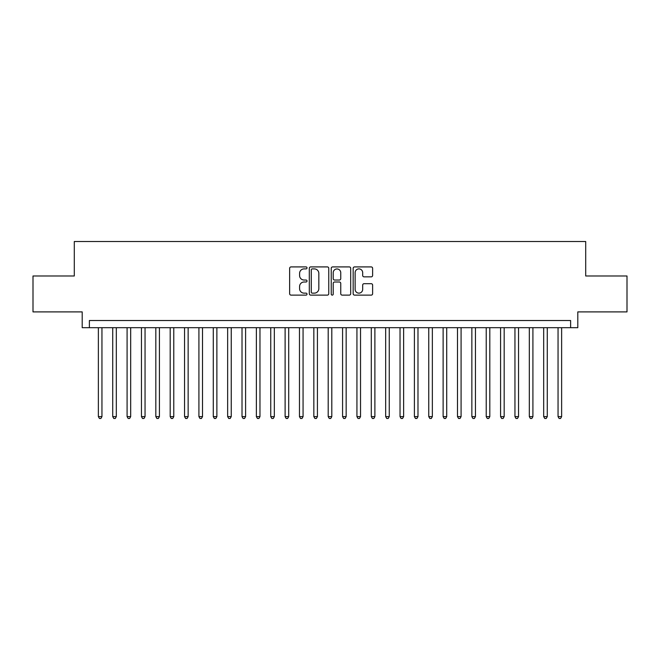 <?xml version="1.0" encoding="UTF-8"?>
<svg xmlns="http://www.w3.org/2000/svg" width="660" height="660" viewBox="0 0 660 660"><rect width="100%" height="100%" fill="white"/><g stroke="black" fill="none" stroke-linecap="round" stroke-linejoin="round"><path stroke-width="0.99" d="M307.015 267.902A0.99 0.99 0 0 0 306.025 266.912L291.052 266.912A1.411 1.411 0 0 0 289.641 268.323L289.641 293.708A1.411 1.411 0 0 0 291.052 295.119L306.025 295.119A0.99 0.99 0 0 0 307.015 294.129A0.99 0.99 0 0 0 306.025 293.139L304.087 293.139A4.513 4.513 0 0 1 299.582 288.626L299.582 286.514A4.513 4.513 0 0 1 304.087 282.001L306.025 282.001A0.99 0.99 0 0 0 307.015 281.012A0.99 0.99 0 0 0 306.025 280.03L304.087 280.03A4.513 4.513 0 0 1 299.582 275.517L299.582 273.397A4.513 4.513 0 0 1 304.087 268.892L306.025 268.892A0.99 0.99 0 0 0 307.015 267.902M371.209 276.853A1.411 1.411 0 0 0 372.62 275.443L372.62 268.323A1.411 1.411 0 0 0 371.209 266.912L354.568 266.912A1.411 1.411 0 0 0 353.158 268.323L353.158 293.708A1.411 1.411 0 0 0 354.568 295.119L371.209 295.119A1.411 1.411 0 0 0 372.62 293.708L372.62 285.103A1.411 1.411 0 0 0 371.209 283.693L364.089 283.693A1.411 1.411 0 0 0 362.678 285.103L362.678 289.369A3.77 3.77 0 0 1 358.908 293.139A3.77 3.77 0 0 1 355.138 289.369L355.138 272.662A3.77 3.77 0 0 1 358.908 268.892A3.77 3.77 0 0 1 362.678 272.662L362.678 275.443A1.411 1.411 0 0 0 364.089 276.853L371.209 276.853M570.619 327.698L577.797 327.698L577.797 311.899L627 311.899L627 275.987L585.701 275.987L585.701 241.511L74.299 241.511L74.299 275.987L33 275.987L33 311.899L82.203 311.899L82.203 327.698L570.619 327.698L570.619 320.521L89.38 320.521L89.38 327.698M328.762 268.323A1.411 1.411 0 0 0 327.36 266.912L310.72 266.912A1.411 1.411 0 0 0 309.309 268.323L309.309 293.708A1.411 1.411 0 0 0 310.72 295.119L327.36 295.119A1.411 1.411 0 0 0 328.762 293.708L328.762 268.323M332.64 266.912L349.28 266.912A1.411 1.411 0 0 1 350.691 268.323L350.691 293.708A1.411 1.411 0 0 1 349.28 295.119L342.161 295.119A1.411 1.411 0 0 1 340.75 293.708L340.75 283.412A1.411 1.411 0 0 0 339.339 282.001L334.62 282.001A1.411 1.411 0 0 0 333.209 283.412L333.209 294.129A0.99 0.99 0 0 1 332.219 295.119A0.99 0.99 0 0 1 331.237 294.129L331.237 268.323A1.411 1.411 0 0 1 332.64 266.912M312.271 268.892A0.99 0.99 0 0 0 311.281 269.874L311.281 292.157A0.99 0.99 0 0 0 312.271 293.139L314.317 293.139A4.513 4.513 0 0 0 318.829 288.626L318.829 273.397A4.513 4.513 0 0 0 314.317 268.892L312.271 268.892M340.75 272.728A3.77 3.77 0 0 0 336.979 268.958A3.77 3.77 0 0 0 333.209 272.728L333.209 278.619A1.411 1.411 0 0 0 334.62 280.03L339.339 280.03A1.411 1.411 0 0 0 340.75 278.619L340.75 272.728M98.365 327.698L98.365 416.625L101.953 416.625L101.953 327.698M101.953 416.625L100.873 418.489L99.437 418.489L98.365 416.625M112.728 327.698L112.728 416.625L116.317 416.625L116.317 327.698M116.317 416.625L115.244 418.489L113.8 418.489L112.728 416.625M127.091 327.698L127.091 416.625L130.68 416.625L130.68 327.698M130.68 416.625L129.607 418.489L128.172 418.489L127.091 416.625M141.454 327.698L141.454 416.625L145.051 416.625L145.051 327.698M145.051 416.625L143.971 418.489L142.535 418.489L141.454 416.625M155.826 327.698L155.826 416.625L159.415 416.625L159.415 327.698M159.415 416.625L158.334 418.489L156.898 418.489L155.826 416.625M170.189 327.698L170.189 416.625L173.778 416.625L173.778 327.698M173.778 416.625L172.697 418.489L171.262 418.489L170.189 416.625M184.552 327.698L184.552 416.625L188.141 416.625L188.141 327.698M188.141 416.625L187.069 418.489L185.633 418.489L184.552 416.625M198.916 327.698L198.916 416.625L202.513 416.625L202.513 327.698M202.513 416.625L201.432 418.489L199.996 418.489L198.916 416.625M213.279 327.698L213.279 416.625L216.876 416.625L216.876 327.698M216.876 416.625L215.795 418.489L214.36 418.489L213.279 416.625M227.65 327.698L227.65 416.625L231.239 416.625L231.239 327.698M231.239 416.625L230.159 418.489L228.723 418.489L227.65 416.625M242.014 327.698L242.014 416.625L245.602 416.625L245.602 327.698M245.602 416.625L244.53 418.489L243.095 418.489L242.014 416.625M256.377 327.698L256.377 416.625L259.966 416.625L259.966 327.698M259.966 416.625L258.893 418.489L257.458 418.489L256.377 416.625M270.74 327.698L270.74 416.625L274.337 416.625L274.337 327.698M274.337 416.625L273.257 418.489L271.821 418.489L270.74 416.625M285.112 327.698L285.112 416.625L288.7 416.625L288.7 327.698M288.7 416.625L287.62 418.489L286.184 418.489L285.112 416.625M299.475 327.698L299.475 416.625L303.064 416.625L303.064 327.698M303.064 416.625L301.991 418.489L300.548 418.489L299.475 416.625M313.838 327.698L313.838 416.625L317.427 416.625L317.427 327.698M317.427 416.625L316.354 418.489L314.919 418.489L313.838 416.625M328.201 327.698L328.201 416.625L331.798 416.625L331.798 327.698M331.798 416.625L330.718 418.489L329.282 418.489L328.201 416.625M342.573 327.698L342.573 416.625L346.162 416.625L346.162 327.698M346.162 416.625L345.081 418.489L343.645 418.489L342.573 416.625M356.936 327.698L356.936 416.625L360.525 416.625L360.525 327.698M360.525 416.625L359.452 418.489L358.009 418.489L356.936 416.625M371.299 327.698L371.299 416.625L374.888 416.625L374.888 327.698M374.888 416.625L373.816 418.489L372.38 418.489L371.299 416.625M385.663 327.698L385.663 416.625L389.26 416.625L389.26 327.698M389.26 416.625L388.179 418.489L386.743 418.489L385.663 416.625M400.034 327.698L400.034 416.625L403.623 416.625L403.623 327.698M403.623 416.625L402.542 418.489L401.107 418.489L400.034 416.625M414.397 327.698L414.397 416.625L417.986 416.625L417.986 327.698M417.986 416.625L416.905 418.489L415.47 418.489L414.397 416.625M428.761 327.698L428.761 416.625L432.349 416.625L432.349 327.698M432.349 416.625L431.277 418.489L429.841 418.489L428.761 416.625M443.124 327.698L443.124 416.625L446.721 416.625L446.721 327.698M446.721 416.625L445.64 418.489L444.205 418.489L443.124 416.625M457.487 327.698L457.487 416.625L461.084 416.625L461.084 327.698M461.084 416.625L460.004 418.489L458.568 418.489L457.487 416.625M471.859 327.698L471.859 416.625L475.447 416.625L475.447 327.698M475.447 416.625L474.367 418.489L472.931 418.489L471.859 416.625M486.222 327.698L486.222 416.625L489.811 416.625L489.811 327.698M489.811 416.625L488.738 418.489L487.303 418.489L486.222 416.625M500.585 327.698L500.585 416.625L504.174 416.625L504.174 327.698M504.174 416.625L503.101 418.489L501.666 418.489L500.585 416.625M514.948 327.698L514.948 416.625L518.545 416.625L518.545 327.698M518.545 416.625L517.465 418.489L516.029 418.489L514.948 416.625M529.32 327.698L529.32 416.625L532.909 416.625L532.909 327.698M532.909 416.625L531.828 418.489L530.392 418.489L529.32 416.625M543.683 327.698L543.683 416.625L547.272 416.625L547.272 327.698M547.272 416.625L546.199 418.489L544.756 418.489L543.683 416.625M558.046 327.698L558.046 416.625L561.635 416.625L561.635 327.698M561.635 416.625L560.563 418.489L559.127 418.489L558.046 416.625"/></g></svg>
